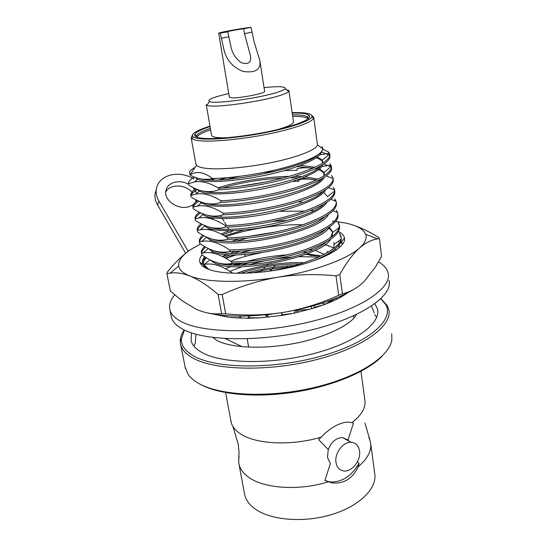 <?xml version="1.0" encoding="UTF-8"?>
<svg xmlns="http://www.w3.org/2000/svg" width="547" height="547" viewBox="0 0 547 547"><rect width="100%" height="100%" fill="white"/><g stroke="black" fill="none" stroke-linecap="round" stroke-linejoin="round"><path stroke-width="0.82" d="M340.166 296.406L340.384 296.741L346.812 293.418M336.651 299.291L335.755 298.272M340.439 297.315L340.384 296.741M188.681 184.243C183.901 181.775 179.115 181.153 174.308 182.363C169.201 183.949 166.343 187.047 165.734 191.655C164.415 200.934 178.602 210.192 188.865 206.698C192.722 205.487 195.3 203.293 196.599 200.106M165.714 191.894C167.252 189.296 169.686 187.512 173.03 186.534C180.811 184.927 187.416 187.053 192.845 192.906M389.02 280.44C393.122 295.619 362.285 317.404 312.18 329.732C262.17 342.148 205.624 341.342 183.566 329.629C176.695 326.067 172.64 321.944 171.396 317.253L171.081 315.681M378.531 261.897C383.871 265.022 387.071 268.727 388.131 273.015C392.199 287.859 361.225 309.322 310.956 321.602C260.782 333.964 204.106 333.397 182.055 321.998C175.19 318.539 171.149 314.511 169.926 309.923C168.729 305.096 170.336 300.098 174.739 294.915M347.639 292.836C342.107 296.782 334.832 300.508 325.814 304.016L325.233 304.241L322.074 303.216M220.482 315.899L220.407 315.345L228.564 317.212L213.774 314.176M248.023 318.251L247.955 317.684L258.635 317.91L248.023 318.251L230.034 317.383L239.524 318.101M281.377 315.489L281.322 314.908L292.563 313.493L281.377 315.489L260.098 317.821L268.42 316.754L264.878 314.84M314.238 308.016L314.074 305.629L314.265 308.009L293.999 313.199L295.428 310.621L294.71 310.327M314.265 308.009L325.233 304.241L335.311 298.457M314.204 307.428L323.872 304.754M312.098 308.665L311.134 306.443M292.563 313.493L293.999 313.199M258.635 317.91L260.098 317.821M228.564 317.212L230.034 317.383M282.348 312.576L281.322 314.908M298.997 312.105L295.428 310.621M281.801 313.814L281.972 312.638M249.528 315.913L247.955 317.684M269.021 317.075L268.42 316.754M241.665 318.176L239.08 316.098M269.972 262.232L271.298 261.999M259.846 272.297L263.011 269.151M263.996 268.174L265.247 266.929M266.874 265.309L268.105 264.092M274.84 266.109L269.972 270.95M285.609 267.839L288.05 265.767M196.756 193.399L193.105 187.525M194.082 178.896C186.212 174.438 178.192 173.201 170.014 175.184C161.734 177.72 157.112 182.739 156.168 190.247C155.916 193.85 156.804 197.426 158.842 200.975L188.223 251.326M220.434 215.518L221.35 217.009M222.294 218.547L223.873 221.125M224.598 222.314L226.574 225.542M227.504 227.06L228.824 229.207M230.403 231.784L230.909 232.612M242.977 252.311L243.422 253.029M185.652 253.302L157.632 205.118C155.608 201.583 154.726 198.021 154.986 194.424L156.264 189.358M244.386 254.492L245.719 256.304M195.778 199.689L195.771 201.768M348.938 441.108L348.015 440L342.443 437.538C336.056 437.908 331.332 441.901 328.255 449.531L327.462 457.456L330.374 463.541L324.897 480.498L330.039 481.948C341.69 482.481 351.372 476.28 359.092 463.343L358.196 466.707C352.418 478.974 343.461 484.327 331.325 482.762L324.897 480.498M328.063 481.88C299.052 491.069 263.627 488.533 248.454 477.1C243.285 473.353 240.14 469.1 239.012 464.335L238.636 462.03L239.046 456.287M368.904 437.545L370.497 442.092C372.035 450.243 367.933 458.448 358.196 466.707M359.092 463.343L357.376 461.894M204.667 256.7C202.663 259.223 201.952 261.596 202.54 263.818L205.679 268.03M206.13 268.256L204.496 265.398M208.975 269.452L204.886 265.651M338.504 231.566C341.998 233.35 343.995 235.497 344.501 238C346.429 246.676 325.403 259.175 293.171 266.765C261.001 274.403 224.407 275.298 208.94 269.445C203.887 267.551 200.893 265.227 199.935 262.451C199.163 260.071 199.846 257.541 201.987 254.861M328.515 228.284L329.533 228.502M225.316 252.099L223.812 252.762M222.431 256.42L226.697 254.485M312.494 249.986L309.465 249.699M260.974 252.817C249.411 255.011 239.312 257.835 230.684 261.288M224.53 263.996L223.976 264.269M229.145 264.864L232.571 263.469M302.717 252.044L307.079 252.242M326.149 244.844L333.123 247.723M335.072 248.981L336.343 250.034M328.508 252.017L327.092 251.552M240.912 265.158L248.345 262.82M322.532 257.418L321.643 257.316M318.826 257.035L299.072 256.666M292.809 257.015L277.144 258.71M263.627 261.076L248.283 264.837M242.465 266.615L229.918 271.285M229.35 97.181L231.853 97.858C240.147 98.351 266.43 93.093 264.611 91.328L260.016 61.565M220.332 33.353L223.75 49.032C226.383 60.115 232.885 67.596 243.258 71.472C255.593 73.154 261.124 69.483 259.846 60.444L254.362 42.728L250.977 27.35C241.364 28.314 217.453 32.711 218.704 33.299L227.798 31.89L231.107 47.521C232.653 53.927 236.065 58.994 241.336 62.707C248.618 64.819 251.641 62.42 250.403 55.514L244.495 33.641L251.729 32.198M244.495 33.641L243.723 28.772C238.328 29.367 226.567 31.562 227.224 31.849L227.798 31.89M228.735 93.462L216.674 96.655C209.85 98.85 207.457 100.463 209.501 101.503C214.021 104.525 261.992 97.865 278.888 91.759C282.368 90.57 284.454 89.551 285.144 88.703C285.972 86.494 278.929 86.125 264.037 87.602M286.177 89.489L288.905 90.617L288.72 91.417C288.002 92.347 285.766 93.469 282.02 94.775C263.825 101.482 211.744 108.655 206.998 105.236L206.226 104.6L211.634 135.526C212.468 137.324 217.856 138.049 227.805 137.694M278.779 129.297L286.751 126.624C291.626 124.648 293.862 123 293.445 121.694L288.946 90.911M382.462 355.796C368.22 371.139 333.431 386.038 294.792 392.083C256.146 398.141 218.725 394.585 200.571 384.418M185.118 366.962L187.97 374.169C190.076 377.314 193.296 380.192 197.624 382.797C218.014 395.385 266.751 398.332 312.084 388.008C357.478 377.751 389.779 356.753 391.871 339.68L391.714 333.841M184.366 330.026L181.399 339.085C181.16 345.56 185.289 351.215 193.795 356.049C215.928 368.822 273.158 369.628 321.034 356.159C369.034 342.791 394.654 319.708 385.69 304.529L380.862 298.771M380.972 298.669L387.283 305.643L388.773 309.602C392.849 325.499 363.564 347.673 315.913 359.762C268.351 371.939 214.26 370.401 192.742 357.957C185.994 354.135 181.973 349.752 180.688 344.795L180.237 340.658C180.394 337.137 181.727 333.574 184.236 329.964M209.993 126.138C195.976 130.589 190.383 134.186 193.214 136.928C194.356 137.728 196.53 138.323 199.737 138.706C211.833 140.176 239.709 137.68 265.439 132.62C291.209 127.574 310.272 120.908 311.852 116.86C312.617 114.521 308.993 113.126 300.98 112.668L292.112 112.579M311.783 115.444L313.684 117.037L313.622 118.2C312.057 122.384 292.522 129.27 266.068 134.459C239.641 139.663 211.019 142.193 198.636 140.641C195.354 140.23 193.132 139.615 191.97 138.774L191.142 137.769L192.353 135.143M292.18 113.017L299.147 113.14C304.043 113.414 307.27 114.084 308.823 115.144C313.54 118.282 298.313 125.126 272.071 130.836C245.904 136.559 214.622 139.738 201.809 138.172C196.352 137.502 194 136.258 194.739 134.439C195.929 132.148 201.036 129.523 210.069 126.569M308.296 118.658L307.523 116.949C306.026 115.896 302.901 115.232 298.142 114.952L292.44 114.808M210.383 128.347C202.212 131.109 197.597 133.571 196.537 135.718L196.633 137.058M317.896 154.822C304.426 168.175 225.473 183.676 203.026 179.443L197.747 178.192M321.219 152.114C320.248 158.049 300.426 167.108 273.206 173.481C245.76 180.018 216.209 182.794 203.306 180.975L197.364 179.409L195.539 177.481M317.458 156.9L322.197 160.168L322.545 163.252M320.829 165.96C310.881 179.929 228.584 196.763 205.241 191.682L200.633 190.554M313.841 157.194L314.347 157.324M316.166 157.837C319.81 158.992 321.998 160.49 322.737 162.336M322.627 161.126L322.921 163.02M322.737 164.825C320.761 171.17 300.727 180.284 273.89 186.513C246.936 192.859 218.212 195.293 205.515 193.207L199.217 191.238L197.782 189.611M300.659 165.351L314.956 167.252M317.171 167.881L318.245 168.25M319.653 168.825L324.015 172.38L324.015 175.833M321.896 178.794C310.19 193.344 230.308 209.378 207.429 203.826L203.518 202.828M297.192 166.609L312.877 168.182M315.359 168.75L316.925 169.187M318.532 169.734C321.766 170.951 323.721 172.469 324.398 174.288M324.2 177.399C321.41 184.12 301.267 193.276 274.779 199.375C248.263 205.563 220.222 207.682 207.703 205.337L201.084 202.93L200.024 201.638M305.192 176.866L318.039 179.17M319.961 179.854L320.494 180.072M322.887 191.573C309.575 206.622 232.031 221.863 209.604 215.86L206.445 215.026M302.286 178.028L316.248 180.031M318.402 180.66L319.339 180.982M325.602 189.912C322.046 196.988 301.835 206.144 275.695 212.12C249.61 218.137 222.219 219.956 209.877 217.357C206.534 216.653 204.236 215.696 202.964 214.479L202.281 213.583M323.756 192.421L327.53 196.647L334.723 190.944M323.81 204.298C309.007 219.771 233.754 234.219 211.764 227.798L209.398 227.155M321.185 192.517L321.615 192.694M326.942 202.349C322.668 209.761 302.423 218.909 276.625 224.749C250.97 230.595 224.202 232.119 212.031 229.282C208.448 228.448 206.062 227.313 204.858 225.89L204.53 225.432M324.658 216.968C308.487 232.783 235.47 246.437 213.898 239.634L212.38 239.21M328.234 214.732C320.857 231.176 238.095 248.878 214.164 241.111C210.369 240.133 207.908 238.827 206.78 237.2M325.424 229.583C307.995 245.665 237.186 258.54 216.017 251.374L215.388 251.189M329.479 227.046C320.686 244.03 239.832 261.035 216.284 252.83C212.646 251.825 210.226 250.499 209.022 248.871M329.403 227.149L332.316 231.313L332.48 232.489M339.366 227.374L332.48 232.584L330.532 237.76M326.121 242.143C307.612 258.328 239.449 270.437 218.383 263.086M328.795 227.955L332.036 231.443L332.48 232.612M332.494 232.578L332.227 236.53M330.675 239.292C320.563 256.762 241.569 273.069 218.383 264.461C214.896 263.415 212.523 262.081 211.251 260.461M333.889 242.683L334.053 244.454L340.815 239.415M326.737 254.656L322.962 257.234M334.142 244.386L333.608 248.536M331.824 251.476L329.089 254.348M333.397 250.328L334.272 251.408M207.422 179.854L209.214 179.115M210.889 179.984L215.299 178.411M207.744 192.018L208.393 191.703M218.144 187.881C236.229 181.693 265.958 176.708 289.062 176.353M294.799 176.339L301.691 176.599M210.561 192.25L212.557 191.416M222.383 187.997C240.762 182.548 261.035 179.197 283.202 177.932M290.088 177.727L298.347 177.823M206.725 217.85L207.956 216.892M208.455 218.13L209.665 217.316M208.216 229.624L209.426 228.557M310.887 210.404L313.643 210.827M209.774 229.87L210.923 229.008M279.189 211.286L304.631 211.101M209.802 241.302L210.992 240.099M221.07 234L229.33 230.725M272.632 221.432L287.838 220.304M222.554 234.813L233.972 230.615M211.463 252.885L212.633 251.538M231.805 241.295L239.436 238.834M248.543 236.441L276.481 231.873M236.277 241.206L247.155 238.157M222.93 256.666L227.347 254.533M230.458 253.22L235.47 251.346M224.345 257.405L230.349 254.69M233.993 253.288L240.475 251.114M322.908 246.047L323.475 246.218M229.87 264.919L233.289 263.469M232.803 265.083L237.111 263.422M307.031 253.842L321.157 255.955M236.803 273.356C254.574 266.259 282.341 261.705 303.817 262.772M240.509 273.363C258.984 267.045 278.84 263.914 300.077 263.955M359.529 450.913C358.579 445.614 355.776 442.742 351.119 442.304C343.154 441.607 334.299 453.367 336.002 462.523C336.945 467.555 339.584 470.365 343.913 470.967C352.008 472.075 361.164 460.232 359.529 450.913M193.966 346.21L195.258 343.044M374.914 303.735L377.512 309.192C381.156 323.421 354.914 343.099 312.604 353.888C270.375 364.753 222.075 363.659 202.369 352.733C196.024 349.28 192.27 345.273 191.094 340.719L191.498 332.884M313.766 117.619L317.465 144.832C316.768 149.639 297.828 157.215 271.421 162.616C245.056 168.032 216.079 170.199 203.546 167.963C199.963 167.327 197.631 166.438 196.551 165.283L195.888 163.826M370.784 444.205L374.627 472.786C377.813 487.657 360.213 505.961 331.619 514.57C303.093 523.26 269.411 520.135 254.191 508.279C249.029 504.293 245.863 499.787 244.687 494.762L244.379 493.107M348.015 440L353.458 423.159L351.988 422.592C361.191 415.44 365.533 408.342 365.027 401.3L360.979 371.365M328.255 449.531L318.593 439.651L321.205 437.128C291.626 446.092 255.702 444.273 240.509 433.887C236.003 430.947 233.056 427.604 231.654 423.857L230.875 420.746M321.205 437.128C329.95 428.048 338.572 423.036 347.072 422.086L351.988 422.592M248.68 347.154L247.223 338.812M321.916 146.575L322.901 148.893C321.711 154.582 308.829 160.859 284.255 167.717C260.837 173.98 231.668 178.185 212.544 178.479C208.448 175.409 204.537 173.502 200.824 172.77C196.783 172.134 193.18 172.831 190.028 174.849L189.515 171.854C190.349 170.466 192.216 168.975 195.115 167.389M196.852 137.14C198.014 134.993 202.609 132.552 210.636 129.817M292.659 116.292L298.361 116.443C303.606 116.771 306.86 117.557 308.111 118.808M336.535 299.168L335.701 299.756M245.904 273.247C261.575 268.789 277.814 266.218 294.621 265.541M251.955 272.939C263.811 269.965 275.955 268.044 288.399 267.168M241.083 265.158L249.917 262.69M236.748 265.186L243.107 263.182M225.672 258.143L234.711 254.779M239.736 253.199L251.1 250.218M206.356 257.774C204.072 260.146 203.163 262.416 203.621 264.591L204.489 265.247M213.173 252.625L214.055 252.119M263.941 271.859C307.079 266.232 345.492 247.6 340.863 236.037L339.393 233.118L341.048 237.425M340.863 236.037L341.239 239.101C340.863 246.198 331.352 253.555 312.72 261.179M204.557 246.519C202.082 248.892 201.07 251.148 201.522 253.302L201.693 254.232M224.345 235.86L244.29 229.931M201.679 253.268C201.898 251.285 203.217 249.247 205.645 247.141M217.043 240.29L217.398 240.126M225.802 236.755C246.43 229.234 278.218 224.099 302.662 224.783M231.935 263.463L231.675 261.965C253.227 262.184 283.332 257.22 306.115 249.309C329.321 240.701 340.391 232.468 339.318 224.605L339.68 227.142C339.359 235.06 327.687 243.142 304.658 251.401C281.999 259.032 252.974 263.681 231.935 263.463C222.28 265.37 212.236 262.457 201.788 254.717M339.318 224.605L337.861 221.795L339.496 225.973M202.787 235.176C200.086 237.548 198.964 239.798 199.409 241.924L199.587 242.889M210.691 230.055L212.174 229.316M214.356 228.304L214.739 228.133M199.587 241.883C199.874 239.928 201.323 237.904 203.942 235.812M216.927 228.66L217.952 228.236M338.067 215.128C338.299 222.745 326.805 230.697 303.578 238.977C280.748 246.635 251.141 251.483 229.822 251.449L229.555 249.938C251.176 249.958 281.411 244.933 304.31 237.124C327.639 228.66 338.791 220.646 337.759 213.077L336.309 210.39M336.508 211.819L336.849 212.257M201.036 223.744C198.089 226.116 196.838 228.352 197.276 230.451L197.46 231.449M209.952 218.458L211.641 217.692M297.93 201.857L301.848 201.911M197.488 230.396C197.843 228.475 199.443 226.465 202.274 224.386M211.983 219.019L214.253 218.048M336.419 203.06C337.212 210.363 325.896 218.164 302.477 226.465C279.483 234.13 249.288 239.162 227.696 239.333L227.429 237.808C249.097 237.617 279.462 232.53 302.484 224.838C325.95 216.509 337.178 208.722 336.186 201.46L334.75 198.882M334.949 200.325L335.578 201.146M199.313 212.222C196.093 214.602 194.698 216.824 195.122 218.889L195.313 219.921M195.375 218.814C195.819 216.927 197.576 214.944 200.653 212.865M334.757 190.896L334.798 191.218C335.762 198.199 324.453 205.795 300.877 214C277.746 221.59 247.271 226.732 225.549 227.108L225.275 225.576C246.827 225.173 276.946 220.12 300.064 212.639C323.592 204.564 335.133 197.043 334.675 190.076L334.641 190.062M333.178 187.286L334.6 189.747M197.638 200.605C194.096 202.992 192.537 205.2 192.954 207.231L193.153 208.298M239.244 186.342L265.48 182.021M296.973 179.956L298.614 179.963L298.819 181.344L292.652 181.378M193.269 207.087C193.836 205.241 195.778 203.299 199.087 201.255M333.15 179.033L333.205 179.416C334.121 186.089 322.73 193.453 299.024 201.508C275.77 208.981 245.159 214.192 223.381 214.78L223.108 213.227C244.488 212.612 274.259 207.628 297.445 200.366C321.034 192.571 332.925 185.337 333.13 178.657L333 177.932L333.096 178.643M331.591 175.594L333 177.932M196.011 188.9C192.113 191.286 190.363 193.481 190.773 195.47L190.978 196.578M219.053 179.854L227.155 177.693M312.611 168.298C307.045 167.416 301.835 167.608 296.98 168.866L297.185 170.261L284.344 170.602M191.218 195.115C191.99 193.364 194.117 191.505 197.604 189.542M226 179.43L239.292 176.407M263.497 172.496L275.743 171.211M221.193 202.342L220.92 200.776C242.13 199.956 271.551 195.026 294.799 187.983C318.422 180.455 330.668 173.502 331.537 167.108L331.591 167.519C332.467 173.871 320.993 180.995 297.158 188.913C273.773 196.257 243.032 201.535 221.193 202.342C211.573 205.631 201.522 203.833 191.047 196.947M331.393 166.021L329.991 163.806L330.19 165.283L331.53 167.3M194.465 177.084C190.137 179.491 188.175 181.672 188.565 183.621L188.777 184.763M189.016 183.443L189.597 183.231M322.197 160.168L329.356 154.275L328.583 153.413L328.378 151.922L329.766 154.015L329.971 155.519C330.805 161.543 319.236 168.435 295.271 176.196C271.763 183.423 240.885 188.77 218.991 189.788L218.711 188.216C239.75 187.183 268.809 182.308 292.105 175.478C315.763 168.216 328.35 161.536 329.875 155.43L321.39 151.936M329.356 154.275L329.889 155.273M329.766 154.015L329.875 155.43M324.221 254.43L315.646 250.574M212.544 178.479C205.234 180.319 197.665 179.149 189.83 174.972M328.583 153.413L319.742 154.787M218.991 189.788C209.371 193.371 199.32 191.812 188.845 185.105M330.19 165.283L321.875 166.459M223.381 214.78C213.747 217.781 203.696 215.75 193.228 208.694M225.549 227.108C215.908 229.829 205.857 227.573 195.395 220.338M227.696 239.333C218.055 241.781 208.004 239.299 197.542 231.894M229.822 251.449C220.174 253.623 210.123 250.923 199.676 243.353M188.565 183.621L194.506 181.939C201.604 180.701 209.672 182.794 218.711 188.216M322.867 149.249L328.378 151.922M309.718 255.333L321.021 256.023M203.621 264.591L204.318 264.461C212.427 262.751 221.938 265.678 232.858 273.254M201.522 253.302L202.992 253.015C211.163 251.34 220.721 254.328 231.675 261.965M199.409 241.924L201.638 241.459C209.638 239.866 218.937 242.69 229.555 249.938M197.276 230.451L200.264 229.788C208.079 228.27 217.132 230.943 227.429 237.808M195.122 218.889L198.855 218C206.499 216.557 215.306 219.08 225.275 225.576M298.614 179.963C304.009 178.671 309.834 178.712 316.098 180.1M192.954 207.231L197.433 206.096C204.893 204.722 213.453 207.101 223.108 213.227M190.773 195.47L195.976 194.076C203.258 192.77 211.573 195.005 220.92 200.776M374.504 314.607L376.746 317.233M265.835 315.352L272.009 314.046M295.148 310.505L309.664 309.37M328.357 301.089L330.08 301.691M225.337 338.593L242.109 346.716M221.152 38.283L228.598 36.806M243.723 28.772L250.977 27.35M338.702 248.242L339.413 244.393L344.501 238M338.737 242.102L338.272 241.316M319.045 255.476L305.534 254.41M287.544 254.786C273.534 255.764 259.975 257.972 246.854 261.404M240.181 263.319L234.642 265.151M231.08 266.457L225.569 268.727M211.737 252.529L211.224 252.851M205.535 257.261C203.34 259.49 202.335 261.637 202.513 263.716M200.592 243.989L192.421 248.488C182.684 254.54 178.124 260.372 178.732 265.979C179.368 269.897 183.047 273.213 189.754 275.927C205.569 282.437 241.22 283.332 277.773 277.22C314.354 271.298 347.42 259.093 359.611 247.941C365.143 242.936 367.167 238.41 365.676 234.362C363.55 229.282 356.972 225.542 345.95 223.128L335.796 221.46M334.422 221.303L332.398 221.104M207.47 312.932C227.361 317.294 252.666 317.123 283.401 312.405C313.369 307.195 336.863 299.503 353.875 289.322M352.747 224.974C361.102 227.757 369.751 231.914 378.688 237.446L379.427 238.595L377.601 238.868C371.734 239.73 365.738 242.752 359.611 247.941C352.856 254.075 346.251 262.922 339.79 274.485L336.008 275.886C316.61 273.808 297.192 274.252 277.773 277.22C258.355 280.632 239.839 286.423 222.205 294.594L218.123 294.484C207.949 285.691 198.493 279.51 189.754 275.927C182.459 273.206 175.936 272.262 170.179 273.103L166.91 273.623L167.143 272.324C173.57 264.269 180.113 257.637 186.78 252.42M166.91 273.623L170.39 291.072L181.392 300.262L196.141 309.24C204.845 313.062 213.337 314.532 221.624 313.643L225.685 313.8C245.035 315.79 264.276 315.325 283.401 312.405C302.525 309.069 320.959 303.353 338.702 295.257L342.449 293.814C350.203 292.03 357.376 287.989 363.967 281.678L375.488 266.97L381.587 256.317L379.427 238.595M342.449 293.814L339.79 274.485M336.008 275.886L338.702 295.257M225.685 313.8L222.205 294.594M218.123 294.484L221.624 313.643M328.521 245.637L324.795 244.769M322.956 244.406L322.156 244.263M342.675 244.174L341.314 242.006M225.959 258.307L236.516 254.772M241.418 253.131L243.128 252.557M158.842 200.975L157.632 205.118M171.396 317.253L169.926 309.923M215.21 314.402L216.202 314.881M154.986 194.424L156.168 190.247M374.251 312.911L371.543 306.094M356.282 314.573C352.213 323.981 325.267 337.868 293.951 343.537C262.574 349.56 229.829 347.913 216.448 340.193L212.954 337.485M195.293 343.181L195.888 334.217M238.636 462.03L239.039 452.472L238.246 444.109L232.899 426.434M369.881 439.836L364.917 423.029M202.663 264.215L199.935 262.451M209.501 101.503L206.998 105.236M385.69 304.529L387.283 305.643M311.852 116.86L313.622 118.2M196.537 135.718L194.739 134.439M324.275 173.064L324.48 174.548M351.119 442.304L342.443 437.538M353.506 315.858L353.813 318.122M317.465 144.832L322.901 148.887M308.269 117.851L308.371 118.59M196.551 165.283L190.028 174.849M324.015 172.38L331.188 166.548M194.506 181.939L197.364 179.409M323.968 164.032L331.537 167.108M199.217 191.238L195.976 194.076M326.34 175.929L333.13 178.657M201.084 202.93L197.426 206.096M328.644 187.689L334.675 190.076M202.964 214.479L198.855 218M330.894 199.313L336.159 201.371M204.858 225.89L200.264 229.788M333.082 210.807L337.595 212.544M206.745 237.179L201.638 241.459M208.373 248.564L202.992 253.015M209.986 259.832L204.318 264.461M225.624 392.609L231.149 422.195M239.012 464.335L244.687 494.762M191.142 137.769L195.983 164.36M377.512 309.192L377.792 311.462M180.688 344.795L185.474 368.726M330.039 481.948L331.325 482.755M307.523 116.949L308.823 115.144M193.214 136.928L191.97 138.774M181.399 339.085L180.237 340.658M285.144 88.703L288.72 91.417M250.533 56.341L250.403 55.514M229.371 97.291L218.704 33.299M203.628 264.611L202.705 264.317M178.732 265.979L170.179 273.103M365.676 234.362L377.601 238.868M342.292 243.408L340.672 242.813"/></g></svg>
